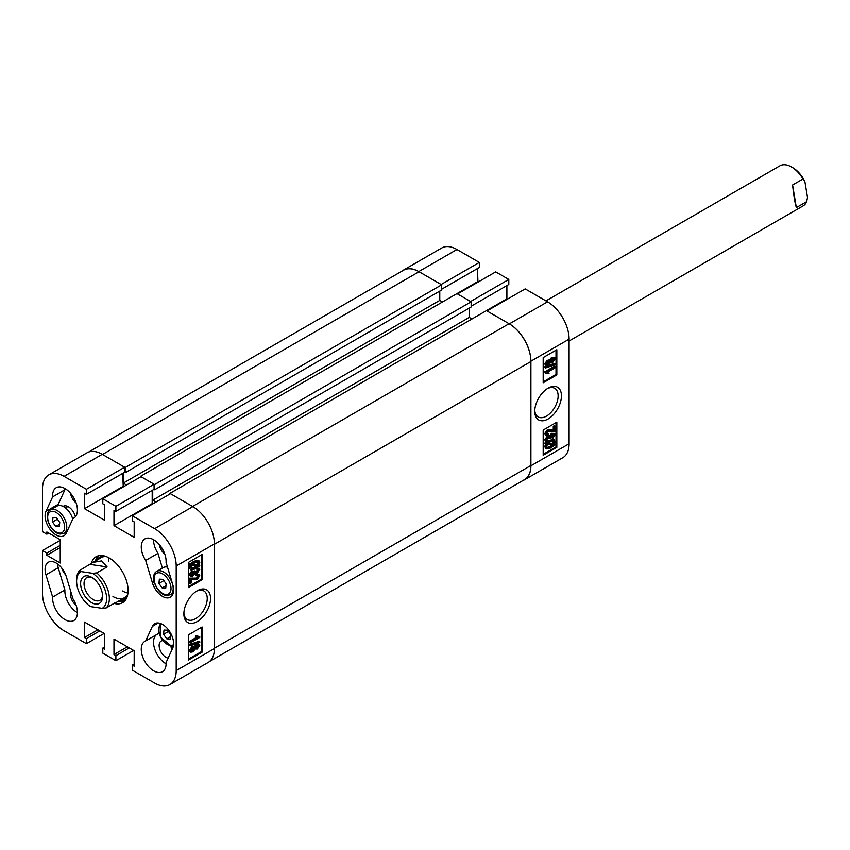 <?xml version="1.0" encoding="UTF-8"?>
<svg xmlns="http://www.w3.org/2000/svg" width="850" height="850" viewBox="0 0 850 850"><rect width="100%" height="100%" fill="white"/><g stroke="black" fill="none" stroke-linecap="round" stroke-linejoin="round"><path stroke-width="1.27" d="M197.211 590.782L197.211 590.782A18.87 10.891 120 0 0 183.866 613.881A18.87 10.891 120 0 0 197.211 621.584A18.87 10.891 120 0 0 210.545 598.485A18.87 10.891 120 0 0 197.211 590.782M183.898 612.882A16.522 9.541 120 0 0 187.298 619.544A16.522 9.541 120 0 0 195.553 618.726A16.522 9.541 120 0 0 206.348 604.159A16.522 9.541 120 0 0 203.819 590.92A16.522 9.541 120 0 0 196.361 591.303M73.015 598.974A17.552 10.136 60 0 1 73.791 620.521A17.552 10.136 60 0 1 65.014 619.65A17.552 10.136 60 0 1 52.636 597.082L45.953 574.834A15.629 9.021 -120 0 1 48.333 562.243A15.629 9.021 -120 0 1 66.332 576.725L73.015 598.974M57.449 563.858A15.629 9.021 -120 0 0 58.236 567.736L64.908 589.996A17.552 10.136 -120 0 0 77.286 612.563A17.552 10.136 -120 0 0 77.424 612.638M159.248 544.51A9.648 5.567 -120 0 0 164.794 554.104M162.648 640.624A9.648 5.567 -120 0 0 161.149 641.07A9.648 5.567 -120 0 0 159.662 648.805A9.648 5.567 -120 0 0 165.962 657.305A9.648 5.567 -120 0 0 168.109 658.144M70.869 591.844A9.648 5.567 -120 0 0 76.107 605.306M70.571 493.308A9.648 5.567 -120 0 0 76.107 502.913M162.552 596.413A15.629 9.021 -120 0 0 170.372 597.189A15.629 9.021 -120 0 0 172.752 584.609L166.069 562.349A17.552 10.136 -120 0 0 158.876 544.085A17.552 10.136 -120 0 0 144.914 538.911A17.552 10.136 -120 0 0 145.69 560.458L152.363 582.707A15.629 9.021 -120 0 0 162.552 596.413M75.363 516.811A10.221 5.907 -120 0 0 68.425 506.781A10.221 5.907 -120 0 0 63.304 506.271A10.221 5.907 -120 0 0 63.091 506.409M61.731 568.002A10.221 5.907 -120 0 0 65.673 574.834M114.07 603.404A26.531 15.321 -120 0 0 122.613 602.692A26.531 15.321 -120 0 0 128.106 590.548A26.531 15.321 -120 0 0 116.524 563.847A26.531 15.321 -120 0 0 96.082 556.739A26.531 15.321 -120 0 0 91.258 563.55M118.543 601.141A26.531 15.321 -120 0 0 124.504 601.237M153.691 670.852A17.552 10.136 -120 0 0 162.467 671.723A17.552 10.136 -120 0 0 166.069 662.575L172.752 648.04A15.629 9.021 -120 0 0 168.714 630.179A15.629 9.021 -120 0 0 154.742 623.688A15.629 9.021 -120 0 0 152.363 626.397L145.69 640.932A17.552 10.136 -120 0 0 144.914 641.314A17.552 10.136 -120 0 0 142.216 655.382A17.552 10.136 -120 0 0 153.691 670.852M156.474 634.706A17.552 10.136 -120 0 0 154.711 648.964A17.552 10.136 -120 0 0 165.962 663.765A17.552 10.136 -120 0 0 166.101 663.839M56.143 534.979A15.629 9.021 -120 0 0 63.952 535.755A15.629 9.021 -120 0 0 66.332 533.035L73.015 518.5A17.552 10.136 -120 0 0 73.791 518.128A17.552 10.136 -120 0 0 73.791 497.856A17.552 10.136 -120 0 0 56.227 487.709A17.552 10.136 -120 0 0 52.636 496.868L45.953 511.402A15.629 9.021 -120 0 0 56.143 534.979M194.533 646.414L196.499 644.098L199.282 644.258L199.792 645.352L197.285 649.028L195.351 648.986L192.886 651.854L190.559 652.237L189.178 650.558L192.1 646.351L194.533 646.414M190.559 652.237L189.178 650.558M189.996 645.83L189.178 644.619L198.974 641.293L199.792 641.761L199.792 642.504L189.996 645.83L189.996 645.097L199.792 641.761M190.113 643.004L190.113 642.005L197.678 637.628L196.191 636.629L197.306 635.981L199.792 636.767L199.792 637.415L190.113 643.004L189.295 641.527L196.764 637.213M196.86 637.16L195.373 636.161L196.488 635.513L197.88 636.448M197.508 636.172L199.792 636.767M188.477 659.111L201.301 651.706L201.301 627.449M190.113 583.642L190.113 578.627L197.136 578.584L198.794 576.215L196.817 575.907L196.934 574.834L199.251 574.441L199.792 575.684L197.115 579.604L191.229 579.275L191.229 582.994L190.113 583.642L189.295 583.164L189.295 578.159L196.318 578.117L197.944 575.461M196.817 575.907L195.999 575.439L196.116 574.356L199.251 574.441M191.027 574.898L192.164 574.494L193.874 571.359L195.001 570.849L196.127 572.209M195.851 571.816L197.965 569.383M195.808 571.466L197.359 572.008L198.794 570.031L196.488 569.128L196.616 568.055L199.282 568.342L199.792 569.436L197.306 573.049L195.351 573.091L192.992 575.96L190.559 576.332L189.996 575.121L192.716 571.104L191.314 575.248M190.559 576.332L189.178 574.653L191.898 570.637L192.716 571.104M198.9 565.271L199.792 565.749L199.304 566.759L198.05 566.546L194.831 569.032L190.793 569.861L189.178 567.715L190.145 564.857M190.793 569.861L189.178 567.715M189.996 568.183L190.963 565.324L188.923 564.644L194.055 561.223L198.188 560.384L199.006 560.862L199.792 562.583L198.719 565.569L199.792 565.749M188.477 586.649L201.301 579.243L201.301 554.986M60.233 545.371L46.867 553.095L42.5 550.577L42.5 593.428A30.483 17.595 -120 0 0 64.058 630.764L86.434 643.673L86.434 638.637L84.522 637.532L84.522 622.094L104.709 633.749L104.709 649.188L102.797 648.082L102.797 653.129L115.897 660.694L115.897 655.648L113.985 654.543L113.985 639.104L134.183 650.76L134.183 666.198L132.271 665.104L132.271 670.14L154.647 683.06A30.483 17.595 -120 0 0 169.883 684.569A30.483 17.595 -120 0 0 176.205 670.618L176.205 566.015A30.483 17.595 -120 0 0 154.647 528.679L192.844 506.621L170.468 493.701L132.271 515.759L154.647 528.679M132.271 515.759L132.271 520.795L134.183 521.9L134.183 537.338L113.985 525.683L113.985 510.244L115.897 511.349L115.897 506.303L154.094 484.256L141.004 476.691L102.797 498.748L115.897 506.303M102.797 498.748L102.797 503.784L104.709 504.889L104.709 520.327L84.522 508.672L84.522 493.234L86.434 494.328L86.434 489.292L124.631 467.234L102.255 454.325L64.058 476.372L86.434 489.292M64.058 476.372A30.483 17.595 -120 0 0 48.811 474.863A30.483 17.595 -120 0 0 42.5 488.824L42.5 531.664L46.867 534.193L46.867 531.983L60.233 539.707L60.233 563.019L46.867 555.294L46.867 553.095M64.876 488.506A17.552 10.136 -120 0 0 64.908 489.77L58.236 504.305A15.629 9.021 -120 0 0 57.715 505.793M64.908 489.77L52.636 496.868M73.015 518.5L74.502 517.639M145.69 640.932L157.962 633.845L158.663 632.315M48.811 474.863L87.019 452.806A30.483 17.595 60 0 1 102.255 454.325A30.866 17.818 -120 0 1 102.531 454.474L125.173 467.553L125.173 472.749L124.493 472.356M124.631 467.234L124.631 472.281L86.434 494.328M122.719 473.386L123.261 486.933M154.094 484.256L154.094 489.292L115.897 511.349M152.192 490.397L152.192 503.625L113.985 525.683M152.734 503.944L152.192 503.625M169.926 494.02L169.926 493.393L192.567 506.462A30.866 17.818 -120 0 1 192.844 506.621A30.483 17.595 60 0 1 214.402 543.957L214.402 648.561A30.483 17.595 60 0 1 208.091 662.511L169.883 684.569M104.168 633.441L86.434 643.673M133.631 650.452L115.897 660.694M202.119 579.721L202.119 554.508L188.477 562.392L188.477 587.594L202.119 579.721L201.301 579.243M202.119 652.184L202.119 626.981L188.477 634.854L188.477 660.057L202.119 652.184L201.301 651.706M42.5 550.577L60.233 540.334M98.292 555.836A26.531 15.321 -120 0 0 95.391 561.043M122.719 486.614L84.522 508.672M48.779 533.088L46.867 534.193M60.233 547.581L46.867 555.294M127.362 646.829L113.985 654.543M129.264 647.934L115.897 655.648M134.183 663.999L132.271 665.104M97.888 629.818L84.522 637.532M99.801 630.912L86.434 638.637M104.709 646.988L102.797 648.082M172.083 649.474A9.648 5.567 -120 0 0 170.531 646.202M153.553 539.707A17.552 10.136 -120 0 0 157.962 553.371L162.403 568.151M64.908 589.996L52.636 597.082M145.69 560.458L157.962 553.371M189.741 565.112L190.379 564.134L189.561 563.667M190.379 564.134L191.633 564.347L190.814 563.879M191.633 564.347L194.873 561.701L194.055 561.223M194.873 561.701L199.006 560.862M197.848 565.42L198.677 563.189L198.103 561.967L194.894 562.7L192.546 564.506L197.848 565.42L197.03 564.942L197.614 561.797M198.677 563.189L197.859 562.721M192.844 564.23L197.03 564.942M194.82 568.034L197.126 566.387L191.824 565.473L191.112 567.577L191.654 568.724L194.82 568.034L194.002 567.566L196.308 565.909M191.324 568.416L194.002 567.566M194.778 572.826L195.351 573.091M197.306 569.606L197.434 568.533L199.282 568.342M197.976 569.553L198.794 570.031L198.528 569.436M190.984 574.568L192.982 574.972L194.692 571.827L195.819 571.327M192.982 574.972L192.164 574.494M194.831 572.411L194.012 571.944M194.692 571.827L193.874 571.359M197.359 572.008L196.541 571.54M197.434 568.533L196.616 568.055M189.996 575.121L189.178 574.653M197.976 575.747L198.794 576.215L198.475 575.535M190.113 578.627L189.295 578.159M197.136 578.584L196.318 578.117M196.934 574.834L196.116 574.356M197.678 637.628L196.222 636.905M190.113 642.005L189.295 641.527M196.191 636.629L195.373 636.161M189.996 645.097L189.178 644.619M189.996 651.026L192.918 646.829L195.351 646.882L197.317 644.576L196.499 644.098M197.317 644.576L199.282 644.258M192.918 646.829L192.1 646.351M194.161 645.947L195.351 646.882M197.285 648.029L198.794 645.936L197.349 645.554L195.819 647.668L197.285 648.029L196.467 647.562L197.965 645.309M198.528 645.373L198.794 645.936L197.976 645.458M195.819 647.668L196.095 648.231M195.001 647.19L196.467 647.562M192.886 650.856L194.831 648.21L192.929 647.827L190.984 650.452L192.886 650.856L192.068 650.378L193.97 647.445M194.512 647.551L194.831 648.21L194.012 647.742M190.984 650.452L191.303 651.143M191.027 650.771L192.068 650.378M108.843 557.77A23.152 13.366 -120 0 0 108.534 561.287M120.626 599.941A24.438 14.11 -120 0 0 126.916 597.465M119.531 600.578A26.435 15.258 -120 0 0 124.971 600.727M106.091 556.506A23.152 13.366 -120 0 0 101.384 557.579L93.011 562.413L101.618 560.894L107.089 566.939L96.719 572.921A23.152 13.366 60 0 1 108.332 591.451A23.152 13.366 60 0 1 106.207 607.941L115.101 602.809M122.559 590.994A23.152 13.366 -120 0 0 127.978 593.056M112.965 596.53A23.152 13.366 -120 0 0 124.546 597.678A23.152 13.366 -120 0 0 127.819 594.15M102.765 555.634A24.438 14.11 -120 0 0 97.474 559.842M98.961 555.688A26.435 15.258 -120 0 0 96.379 560.469M548.101 388.195L548.101 388.195A18.87 10.891 120 0 0 534.767 411.294A18.87 10.891 120 0 0 548.101 418.997A18.87 10.891 120 0 0 561.446 395.898A18.87 10.891 120 0 0 548.101 388.195L548.101 388.195M534.788 410.295A16.522 9.541 120 0 0 538.188 416.957A16.522 9.541 120 0 0 546.454 416.139A16.522 9.541 120 0 0 557.249 401.572A16.522 9.541 120 0 0 554.71 388.333A16.522 9.541 120 0 0 547.251 388.716M546.029 365.521L544.701 363.949L547.209 360.272L549.143 360.326L551.607 357.446L554.763 357.542L555.326 358.753L552.394 362.95L549.961 362.897L547.995 365.203L546.029 365.521L544.701 363.949M545.519 368.018L544.701 366.807L554.508 363.471L555.326 363.949L555.326 364.682L545.519 368.018L545.519 367.274L555.326 363.949M547.432 373.331L545.519 373.012L545.519 372.364L555.199 366.775L555.199 367.774L547.634 372.141L549.121 373.15L548.006 373.798L546.986 373.129M545.519 373.012L544.701 371.886L554.381 366.308L555.199 366.775M543.192 381.852L556.017 374.457L556.017 350.189M546.518 433.564L548.505 433.872L548.378 434.945L546.061 435.338L544.701 433.627L547.379 429.707L553.265 430.036L553.265 426.307L554.381 425.669L555.199 426.137L555.199 431.152L548.176 431.194L546.518 433.564L546.837 434.244M546.55 433.851L548.505 433.872M552.596 438.664L554.327 435.211L552.33 434.807L550.619 437.952L549.493 438.451L547.952 437.771L546.518 439.748L548.006 440.172L547.878 441.246L546.029 441.437L545.519 440.342L548.006 436.73L549.961 436.688L552.319 433.819L554.753 433.447L555.326 434.658L552.596 438.664L551.65 437.261L553.467 434.414M549.493 438.451L548.643 437.484M545.7 439.28L548.006 440.172M546.029 441.437L544.701 439.875L547.188 436.263L549.143 436.209L551.501 433.341L554.753 433.447M549.961 436.688L549.143 436.209M555.571 444.656L550.439 448.078L546.306 448.917L545.519 447.196L546.593 444.21L544.701 443.551L545.201 442.542L546.444 442.765L549.663 440.279L553.701 439.439L555.326 441.596L554.349 444.454L555.571 444.656L554.519 444.146M546.306 448.917L544.701 446.728L545.774 443.743M543.192 454.325L556.017 446.919L556.017 422.663M479.347 262.448L441.139 284.495L418.774 271.586A30.483 17.595 -120 0 0 403.527 270.077L441.724 248.019A30.483 17.595 60 0 1 456.971 249.528L479.347 262.448L479.347 267.484L441.692 289.223M477.434 268.589L477.976 282.136M508.81 279.459L470.613 301.516L457.513 293.951L495.72 271.894L508.81 279.459L508.81 284.495L471.155 306.244M506.897 285.6L506.897 298.839L507.45 299.147M525.183 288.915L547.559 301.824A30.483 17.595 60 0 1 569.117 339.161L569.117 443.764A30.483 17.595 60 0 1 562.796 457.725L524.599 479.772A30.483 17.595 -120 0 0 530.91 465.821L530.91 361.218A30.483 17.595 -120 0 0 509.362 323.882L486.986 310.962L525.183 288.915M403.527 270.077A30.483 17.595 -120 0 0 402.05 271.108M522.962 480.537A30.483 17.595 -120 0 0 524.599 479.772M543.192 430.058L543.192 455.271L556.835 447.387L556.835 422.184L543.192 430.058M543.192 357.595L543.192 382.797L556.835 374.924L556.835 349.722L543.192 357.595M192.567 506.462L509.086 323.723L486.434 310.654L506.897 298.839M153.967 489.366L154.647 489.77L154.647 484.564L471.155 301.824L456.971 293.632L477.434 281.817M556.017 374.457L556.835 374.924M556.017 446.919L556.835 447.387M545.519 444.029L546.019 443.02L545.201 442.542M546.019 443.02L547.262 443.233L546.444 442.765M547.262 443.233L550.481 440.746L549.663 440.279M550.481 440.746L554.519 439.918M545.519 447.196L544.701 446.728M550.428 447.079L552.766 445.272L547.464 444.359L546.635 446.59L547.209 447.812L550.428 447.079L549.599 446.611L551.947 444.794M546.879 447.504L549.599 446.611M554.211 442.202L553.658 441.054L550.492 441.745L548.186 443.392L553.488 444.306L554.211 442.202L553.169 440.884M553.488 444.306L552.67 443.828L553.393 441.734M548.505 443.116L552.67 443.828M546.518 439.748L546.794 440.342M548.686 437.835L549.504 438.313L549.185 437.559M553.509 434.733L554.327 435.211L553.998 434.531M552.468 437.739L551.65 437.261M545.519 440.342L544.701 439.875M548.006 436.73L547.188 436.263M552.319 433.819L551.501 433.341M546.061 435.338L545.519 434.095L548.197 430.174L554.083 430.504L554.083 426.785L555.199 426.137M554.083 426.785L553.265 426.307M545.519 434.095L544.701 433.627M548.197 430.174L547.379 429.707M554.083 430.504L553.265 430.036M545.519 372.364L544.701 371.886M545.519 367.274L544.701 366.807M545.519 364.416L548.027 360.74L547.209 360.272M548.027 360.74L549.961 360.793L552.426 357.924L551.607 357.446M548.824 359.996L549.961 360.793M552.426 357.924L554.763 357.542M546.518 363.842L547.963 364.225L549.493 362.111L548.027 361.749L546.784 364.406M549.227 361.547L548.664 361.484M547.963 364.225L547.145 363.747L548.675 361.643M545.7 363.375L547.145 363.747M550.481 361.569L552.383 361.951L554.327 359.327L552.426 358.923L550.481 361.569L550.8 362.228M554.009 358.636L554.327 359.327L553.467 358.53M552.383 361.951L551.565 361.484L553.509 358.849M550.524 361.866L551.565 361.484M154.647 484.564L140.452 476.372L140.452 477.009M123.261 473.067L123.261 483.151L126.544 485.042M176.205 670.618L214.402 648.561A30.866 17.818 -120 0 0 214.402 648.242L214.402 544.276A30.866 17.818 -120 0 0 214.402 543.957L176.205 566.015M156.007 502.053L152.734 500.161L469.253 317.422L469.253 308.125M152.734 490.078L152.734 500.161M471.155 301.824L471.155 307.031L154.647 489.77M471.973 318.994L469.253 317.422M509.086 323.723A30.866 17.818 60 0 1 530.91 361.537L214.402 544.276M214.402 648.242L530.91 465.502L530.91 361.537M530.91 465.502A30.866 17.818 60 0 1 524.524 479.634L209.567 661.481M88.655 452.051L403.612 270.215A30.866 17.818 60 0 1 419.039 271.745L102.531 454.474M125.173 467.553L441.692 284.814L419.039 271.745M441.692 284.814L441.692 290.009L125.173 472.749M439.779 291.114L439.779 300.411L442.51 301.984M140.452 476.372L456.971 293.632M169.926 493.393L486.434 310.654M123.261 483.151L439.779 300.411M95.434 604.053A15.534 8.967 -120 0 0 102.595 596.296A15.534 8.967 -120 0 0 91.619 577.278A15.534 8.967 -120 0 0 87.794 575.864A15.534 8.967 -120 0 0 81.313 588.423A15.534 8.967 -120 0 0 95.434 604.053M92.501 577.83A13.122 7.576 -120 0 0 90.089 577.065A13.122 7.576 -120 0 0 86.764 577.607A13.122 7.576 -120 0 0 85.51 590.251A13.122 7.576 -120 0 0 96.549 600.876A13.122 7.576 -120 0 0 99.875 600.334A13.122 7.576 -120 0 0 102.563 595.255M105.687 592.057A21.218 12.251 -120 0 0 92.735 573.325L81.005 571.572A21.218 12.251 -120 0 0 76.606 581.294A21.218 12.251 -120 0 0 90.493 606.592L102.223 608.334A21.218 12.251 -120 0 0 105.687 592.057M96.719 572.921L92.735 573.325M76.606 581.294L76.606 579.721A23.152 13.366 60 0 1 79.751 570.393L93.011 562.413M81.005 571.572L79.751 570.393M102.223 608.334L106.207 607.941M107.089 566.939L90.121 564.411M791.488 166.982L792.859 167.769A21.218 12.251 60 0 1 804.907 181.719L807.5 197.338L806.714 201.631L796.344 207.613C795.016 203.32 793.762 195.776 792.593 185.002L802.963 179.01A23.152 13.366 -120 0 0 791.488 166.982A23.152 13.366 -120 0 0 788.088 165.431A23.152 13.366 -120 0 0 779.918 165.835L545.966 300.911M802.963 179.01L804.907 181.719M569.117 341.009L803.069 205.934A23.152 13.366 -120 0 0 806.714 201.631M792.593 185.002L796.344 207.613M163.604 634.334L163.997 630.031L167.588 630.243L170.786 634.748L170.393 639.041L166.802 638.839L163.604 634.334L168.491 631.508M170.616 636.629L166.802 638.839M167.492 567.109A13.504 7.799 -120 0 0 166.281 566.929A13.504 7.799 -120 0 0 163.444 567.545L156.899 571.327A13.504 7.799 60 0 1 159.726 570.711A13.504 7.799 60 0 1 171.509 581.304A13.504 7.799 60 0 1 170.404 594.724L173.241 593.077M158.961 583.451L159.364 579.148L162.956 579.36L166.154 583.865L165.75 588.157L162.159 587.956L158.961 583.451L163.848 580.624M165.973 585.746L162.159 587.956M72.728 519.116A13.504 7.799 -120 0 0 59.861 505.484A13.504 7.799 -120 0 0 57.035 506.111L50.479 509.894A13.504 7.799 60 0 1 53.316 509.267A13.504 7.799 60 0 1 65.099 519.86A13.504 7.799 60 0 1 63.984 533.279L67.022 531.526M52.551 522.006L52.944 517.714L56.536 517.926L59.734 522.421L59.341 526.724L55.749 526.511L52.551 522.006L57.439 519.191M59.564 524.312L55.749 526.511M58.236 504.305L45.953 511.402M158.281 622.986L152.363 626.397M58.236 567.736L45.953 574.834M154.094 581.708L152.363 582.707M193.662 578.499L192.844 578.032M456.971 249.528L418.774 271.586M569.117 339.161L530.91 361.218M530.91 465.821L569.117 443.764M509.362 323.882L547.559 301.824M552.224 430.1L551.406 429.632M161.638 623.964A11.964 6.906 -120 0 0 160.076 635.694A11.964 6.906 -120 0 0 170.669 645.447A11.964 6.906 -120 0 0 173.57 644.64M159.088 572.741A11.964 6.906 -120 0 0 154.838 583.206A11.964 6.906 -120 0 0 166.026 594.564A11.964 6.906 -120 0 0 170.276 584.099A11.964 6.906 -120 0 0 159.088 572.741M52.668 511.307A11.964 6.906 -120 0 0 48.429 521.773A11.964 6.906 -120 0 0 59.617 533.131A11.964 6.906 -120 0 0 63.856 522.665A11.964 6.906 -120 0 0 52.668 511.307M124.546 597.678L116.163 602.523M160.129 623.369L160.384 637.064L171.668 646.361L173.336 646.244M156.899 571.327C148.633 575.322 157.537 595.521 167.025 595.478L170.404 594.724M50.479 509.894C42.213 513.889 51.117 534.076 60.616 534.034L63.984 533.279M67.915 506.504L65.461 507.928"/></g></svg>

